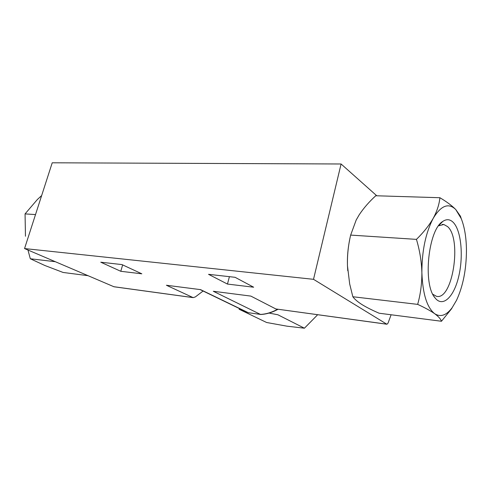 <?xml version="1.0" encoding="UTF-8"?>
<svg xmlns="http://www.w3.org/2000/svg" width="491" height="491" viewBox="0 0 491 491"><rect width="100%" height="100%" fill="white"/><g stroke="black" fill="none" stroke-linecap="round" stroke-linejoin="round"><path stroke-width="0.74" d="M239.086 309.238L266.613 322.495L286.977 326.177L304.42 328.203L277.845 314.756L269.031 313.08M350.654 235.091L416.448 239.375C423.543 232.433 429.14 225.406 433.24 218.286C437.039 211.173 439.261 204.317 439.899 197.72L375.756 195.756C369.134 201.801 363.622 208.147 359.216 214.788L356.19 220.017L350.654 235.091C348.266 245.119 347.198 255.351 347.462 265.766C347.168 257.1 347.892 248.52 349.623 240.025M347.769 270.725L347.462 265.766L349.69 284.001L352.839 296.742C354.668 299.264 357.779 301.916 362.186 304.708C366.832 307.526 372.479 310.367 379.132 313.221L441.464 321.261C440.752 319.058 438.469 316.523 434.609 313.657C430.447 310.748 424.795 307.654 417.663 304.377C420.517 294.281 421.922 283.688 421.879 272.591C421.542 261.464 419.731 250.392 416.448 239.375M248.268 312.681L245.598 311.552L248.268 312.681L260.5 314.43L213.309 291.273L250.864 296.098L275.832 308.949L386.779 324.177L313.516 279.318L341.085 163.988L376.793 195.786M248.207 312.657L200.567 289.635L166.412 285.253L193.141 297.632L195.326 296.938L203.102 291.028M120.774 271.29L141.825 273.812L121.977 264.588L100.765 262.206L120.774 271.29L122.652 264.907M113.992 286.769L24.55 248.563L313.516 279.318M227.462 284.068L253.657 287.21L235.097 277.311L208.528 274.322L227.462 284.068L229.407 276.672M24.55 248.563L52.224 162.797L341.085 163.988M391.112 314.768L388.007 323.207L386.939 324.244L275.832 308.949M35.512 214.579L25.059 213.898L25.464 236.251M27.956 250.023L30.319 258.763L44.834 265.484L63.112 272.462L87.92 275.666M55.268 261.703L30.319 258.763M41.655 195.541L37.334 199.555L25.059 213.898M439.899 197.72C446.657 201.721 451.947 205.661 455.771 209.547L460.435 216.187L461.276 218.679C464.609 227.21 466.333 237.742 466.45 250.275C466.352 269.473 463.05 286.136 456.556 300.247L452.15 307.697C446.337 315.455 440.495 317.444 434.609 313.657C426.918 307.458 422.677 293.771 421.879 272.591C421.898 250.846 425.679 232.746 433.24 218.286C441.035 205.459 448.547 202.544 455.771 209.547L461.276 218.679M451.511 308.845L441.464 321.261M352.839 296.742L417.663 304.377M453.175 222.313C461.172 230.31 463.621 255.829 458.76 276.292C454.04 296.908 442.741 308.035 434.952 297.773C422.641 284.093 428.299 229.573 442.827 221.398C446.565 218.888 450.014 219.195 453.175 222.313M304.42 328.203L317.235 315.185M438.549 225.829L443.815 224.491L447.614 226.627C462.203 239.105 452.518 300.915 436.419 296.288L432.81 294.25M260.5 314.43C266.263 314.105 271.971 312.368 277.611 309.232M113.709 286.695L192.932 297.571M245.598 311.552L200.095 289.573M278.004 309.287C272.26 312.479 266.435 314.222 260.525 314.51M113.912 286.756L193.141 297.632M452.15 307.697L451.524 308.851M433.983 296.368L434.952 297.773M438.672 225.664L442.827 221.398M443.815 224.491L442.231 224.412"/></g></svg>
